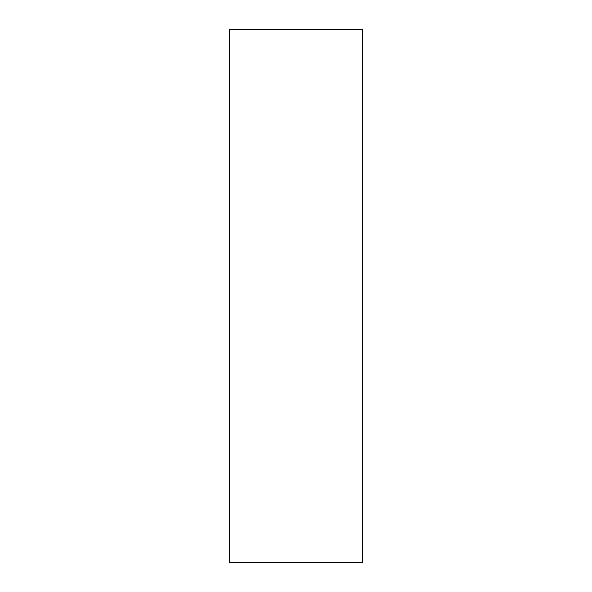 <?xml version="1.0" encoding="UTF-8"?>
<svg xmlns="http://www.w3.org/2000/svg" width="592" height="592" viewBox="0 0 592 592"><rect width="100%" height="100%" fill="white"/><g stroke="black" fill="none" stroke-linecap="round" stroke-linejoin="round"><path stroke-width="0.89" d="M229.4 562.4L362.6 562.4L362.6 29.6L229.4 29.6L229.4 562.4L229.4 29.6L362.6 29.6L362.6 562.4L229.4 562.4"/></g></svg>
